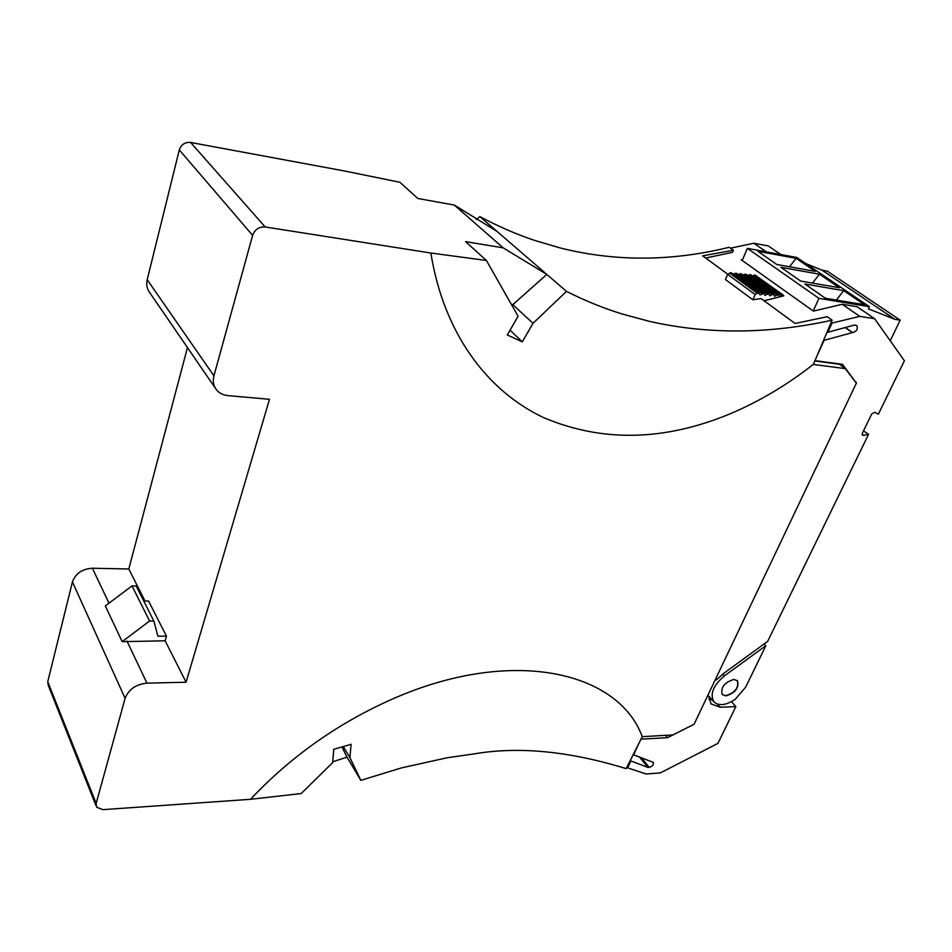 <?xml version="1.0" encoding="UTF-8"?>
<svg xmlns="http://www.w3.org/2000/svg" width="952" height="952" viewBox="0 0 952 952"><rect width="100%" height="100%" fill="white"/><g stroke="black" fill="none" stroke-linecap="round" stroke-linejoin="round"><path stroke-width="1.43" d="M813.21 310.995L818.934 298.357L747.368 248.365L796.836 257.468L869.414 306.699L868.402 308.865L894.821 319.289L900.164 320.146L827.336 271.153L822.088 270.201L805.868 263.597M742.227 260.479L747.368 248.365M890.251 340.78L900.164 320.146M818.934 298.357L869.414 306.699M776.856 264.513L815.352 271.391L796.11 258.325L757.828 251.292L776.856 264.513M800.68 281.066L839.438 287.754L819.458 274.188L780.926 267.334L800.68 281.066M825.432 298.274L864.44 304.735L843.698 290.646L804.904 284.005L825.432 298.274M511.914 305.437L546.793 274.402L503.156 247.829L454.259 205.037L497.015 231.407L479.891 216.628C498.205 226.374 516.377 234.275 534.417 240.344L560.538 248.032C583.885 253.898 607.673 257.207 631.914 257.968C663.841 258.944 696.269 255.386 729.22 247.294L733.373 250.245L732.504 252.316L705.67 258.04M727.804 274.236L702.671 255.838L733.373 250.245M759.042 292.847L731.053 272.617L727.625 274.366L725.448 279.543L752.889 299.785L761.053 298.559L795.098 323.478L827.252 316.73L832.131 320.193L813.365 364.449L845.257 368.626L856.36 383.168L694.079 724.246L673.028 734.908L642.243 736.669C618.003 670.47 509.058 645.623 387.666 701.184C335.223 725.162 289.515 757.875 250.507 799.299L102.923 809.652L96.64 807.236L96.152 803.44L125.105 698.351C128.663 689.367 135.946 684.286 146.953 683.131L186.08 682.227L269.487 399.305L227.885 395.615C223.03 395.116 219.21 393.152 216.401 389.713C213.415 385.75 212.594 381.121 213.926 375.838L252.625 235.358C254.886 229.444 259.075 226.635 265.18 226.969L430.863 253.018C443.799 333.712 487.424 391.01 543.366 417.512C602.152 442.466 664.591 441.157 730.684 413.584C759.458 401.387 787.042 384.953 813.436 364.295M894.821 319.289L822.088 270.201M789.494 266.774L796.11 258.325M812.484 283.101L819.458 274.188M836.332 300.082L843.698 290.646M497.015 231.407L566.464 291.383C584.909 300.689 603.449 308.222 622.072 313.97L649.216 321.288C673.635 326.881 698.947 330.058 725.162 330.808C759.696 331.796 795.348 328.25 832.131 320.193M187.461 347.575L128.806 568.975L92.404 568.249C82.217 568.903 75.553 573.461 72.435 581.922L47.755 681.703L48.278 685.392L96.033 805.701M454.259 205.037L417.857 198.504L399.899 182.272L344.731 171.027L190.626 142.467C184.997 142.003 181.225 144.49 179.297 149.916L147.203 279.698C146.096 284.6 146.965 288.956 149.821 292.764L215.354 388.19M814.841 360.975L839.307 364.235L845.257 368.626M566.464 291.383L533.013 323.323L522.303 341.851L507.309 334.973L518.09 316.254L486.412 260.479L430.863 253.018M512.557 304.414L533.013 323.323M479.891 216.628L476.25 219.579M503.156 247.829L465.576 241.641L486.412 260.479M143.764 601.033L148.607 601.069L166.457 636.15L157.889 636.198L153.855 621.013L149.595 621.013L122.154 641.66L165.136 640.803L166.457 636.15M165.136 640.803L186.08 682.227M128.806 568.975L145.025 601.045M153.855 621.013L136.16 585.968L132.007 585.908L105.327 605.924L122.154 641.66M639.387 756.876L647.991 767.455L630.807 760.922L627.618 767.836L626.975 767.026L626.178 768.621C569.463 751.211 518.947 746.273 474.643 753.806L447 757.804L401.53 767.883L360.856 780.342L349.884 757.578L351.133 744.297L333.759 749.319L332.641 762.671L301.165 793.552L250.507 799.299M626.975 767.026L642.243 736.669M510.07 330.177L522.303 341.851M332.712 761.79L347.016 757.149L360.856 780.342M132.007 585.908L149.595 621.013M347.016 757.149L341.994 746.939M343.279 746.558L349.884 757.578M722.151 694.496L725.721 695.698C735.111 692.711 738.99 687.677 737.348 680.597M627.618 767.836L645.98 773.964L660.26 772.941L717.951 743.369L735.872 706.586L720.152 707.241L711.037 703.909L708.752 696.138L707.443 696.186M693.687 724.448L667.519 737.693L640.982 739.157M647.991 767.455L649.24 767.371C652.441 766.348 653.774 764.67 653.25 762.362L633.604 754.817L639.018 743.036M715.19 679.895L716.499 679.859L723.294 673.671L767.633 641.422L868.557 434.338L863.452 435.373L862.405 435.123L862.369 433.231L871.711 413.989L874.698 412.252L878.351 414.215L904.4 360.772L874.65 318.742L859.739 316.362L832.06 323.061L827.823 332.272L827.181 331.808M817.078 355.643L824.134 340.316L852.54 332.581C856.538 331.51 858.002 329.225 856.967 325.739L854.491 325.025L827.823 332.272M856.157 382.894L842.544 364.33L814.971 360.653M730.47 248.186L753.841 243.236L768.323 245.949L780.866 254.529M783.234 295.096L755.031 275.045L783.829 295.822L764.075 300.772M782.877 294.977L779.474 296.738L778.082 294.537L774.654 296.298L773.25 294.085L769.823 295.858L768.407 293.632L764.968 295.406L763.968 293.323L760.089 294.953L758.649 292.728L755.162 294.525L752.889 299.785M733.421 274.188L734.373 273.533L762.005 293.621M736.503 273.391L734.373 273.533M738.252 274.664L739.192 274.021L766.872 294.073M768.788 293.751L741.346 273.914L739.192 274.021M743.06 275.152L744 274.497L771.727 294.525M773.619 294.204L746.142 274.402L744 274.497M747.856 275.628L748.784 274.985L776.546 294.977M778.438 294.656L750.914 274.878L748.784 274.985M752.615 276.104L753.544 275.461L781.354 295.417M755.031 275.045L753.544 275.461M742.679 259.42L741.18 259.741L813.389 311.114L842.234 304.283L857.097 306.722L874.65 318.742M736.312 273.26L763.968 293.323M727.625 274.366L755.162 294.525M753.841 243.236L766.324 251.852M832.06 323.061L831.167 322.43M842.234 304.283L859.739 316.362M845.186 327.559L852.218 332.534M839.759 363.95L840.842 365.366M868.557 434.338L863.523 430.875M708.931 699.339L712.144 699.851M731.398 701.707L735.872 706.586M855.098 381.502L856.372 382.454M722.746 674.076L724.424 675.884C713.191 685.476 709.68 694.115 713.917 701.803L708.752 696.138M665.507 735.313L667.519 737.693M630.807 760.922L630.331 760.327M733.873 679.431C724.424 682.406 720.533 687.439 722.187 694.543L725.924 695.912C735.337 692.913 739.204 687.868 737.526 680.787L733.873 679.431M713.917 701.803C718.927 706.253 726.031 705.408 735.241 699.28L745.642 687.189L765.836 645.742L724.424 675.884M765.836 645.742L764.111 643.98M622.072 313.97L649.216 321.288M190.626 142.467L265.18 226.969M179.297 149.916L252.625 235.358M147.203 279.698L213.926 375.838M92.404 568.249L108.992 603.175M72.435 581.922L125.105 698.351M126.985 641.089L146.953 683.131M47.755 681.703L96.152 803.44M474.643 753.806L447 757.804M750.283 274.557L778.082 294.537M745.499 274.081L773.25 294.085M740.704 273.593L768.407 293.632M735.896 273.117L763.552 293.18M731.053 272.617L758.649 292.728M729.529 273.045L757.102 293.168M845.364 327.512L852.54 332.581M717.261 704.04L720.152 707.241M862.107 434.314L863.452 435.373M641.279 757.59L649.24 767.371"/></g></svg>
